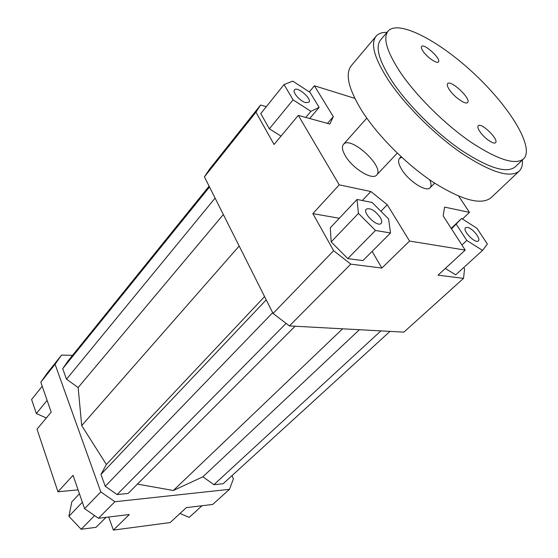 <?xml version="1.0" encoding="UTF-8"?>
<svg xmlns="http://www.w3.org/2000/svg" width="558" height="558" viewBox="0 0 558 558"><rect width="100%" height="100%" fill="white"/><g stroke="black" fill="none" stroke-linecap="round" stroke-linejoin="round"><path stroke-width="0.84" d="M345.409 155.926C342.27 150.541 341.622 146.691 343.449 144.382C350.501 135.155 385.222 167.212 376.657 175.024C372.563 180.639 352.684 168.642 345.409 155.926M429.681 179.795C431.362 183.54 431.501 186.198 430.079 187.76C426.445 192.468 408.979 181.42 401.872 169.73C398.538 164.296 397.749 160.502 399.507 158.353L401.76 157.321M463.74 267.526L464.577 268.844L463.524 278.379L403.88 332.136L289.435 325.921L350.773 264.136L333.642 250.702L273.057 313.457L289.435 325.921M463.524 278.379L438.058 275.164L465.205 250.096L409.551 241.056L381.867 268.063L350.773 264.136M445.298 268.475L455.712 274.829L482.544 250.403L487.385 244.069L476.95 228.292L461.605 218.464L451.206 228.375M333.642 250.702L312.85 213.63L339.229 184.844L298.307 115.373L274.062 144.487L255.955 112.193L260.579 105.05L209.655 169.032L204.423 176.858L273.057 313.457M204.423 176.858L255.955 112.193M298.307 115.373L329.876 124.057L333.293 116.622L327.462 123.388M260.579 105.05L266.354 106.641M284.05 84.565L293.083 99.833L310.89 111.328L319.134 107.373L310.067 92.433L292.783 81.119L284.05 84.565L260.774 113.595L269.361 128.821L281.03 136.117M309.306 91.937L314.391 85.779L333.293 116.622M380.912 211.266L387.28 204.723L370.861 191.527L362.337 200.51M381.867 268.063L372.123 251.4M339.299 218.255L312.85 213.63M347.767 258.598L362.923 260.593L390.537 232.993L388.57 218.924L372.102 202.456L357.029 199.457L330.301 227.797L331.18 241.893L347.767 258.598L375.478 230.461L390.537 232.993M339.229 184.844L370.861 191.527M458.739 196.193L469.459 212.361L444.593 207.109L443.164 215.904L465.205 250.096M47.346 372.932L40.818 382.174L55.075 364.283L61.526 355.118L47.346 372.932M61.526 355.118L72.554 355.334M232.009 475.632L233.404 478.848L229.477 489.331L114.892 501.733L100.782 491.891L55.075 364.283M209.097 186.156L68.076 360.88L62.705 368.685L66.514 379.203L78.148 387.531L81.705 425.58L106.376 464.486L100.956 474.412L105.253 486.29L117.089 494.569L128.103 493.446L295.077 326.228M137.435 484.1L173.336 490.496L202.903 476.811L213.902 484.686L223.123 483.744L390 331.382M100.782 491.891L84.593 508.659L98.473 518.263L114.892 501.733M98.473 518.263L129.317 514.532L113.372 530.1L170.169 522.553L186.316 507.64L212.703 504.446L229.477 489.331M78.092 489.868L57.962 491.779L73.049 475.311L84.593 508.659M40.818 382.174L51.183 412.132L37.002 429.158L57.962 491.779M113.372 530.1L108.691 517.029M469.459 212.361L462.47 219.015M202.003 505.743L189.197 517.399L180.004 513.472M106.006 517.357L96.018 527.331L81.147 529.242L94.602 515.585M81.147 529.242L68.892 516.331L71.822 501.858L79.445 493.781M68.892 516.331L82.368 502.235M46.321 417.97L36.34 413.541L31.604 399.493L42.227 386.241M36.34 413.541L47.116 400.379M467.458 227.385C472.438 228.048 481.17 238.838 478.345 240.882C475.444 244.181 462.045 230.363 465.56 227.72L467.458 227.385M380.235 217.39C381.846 220.166 382.139 222.161 381.121 223.374C377.606 227.713 362.093 212.744 366.334 209.104C370.359 207.688 374.99 210.45 380.235 217.39M305.672 102.63C300.071 101.235 292.099 92.147 294.478 89.887C297.156 85.939 312.292 98.933 308.937 102.281L305.672 102.63M461.605 218.464L451.52 228.864M456.311 224.309L466.809 240.47L461.926 245.011M466.809 240.47L482.544 250.403M357.029 199.457L358.431 213.379L331.18 241.893M358.431 213.379L375.478 230.461M387.28 204.723L409.551 241.056M293.083 99.833L269.361 128.821M310.89 111.328L305.763 117.424M319.134 107.373L309.725 118.512M314.391 85.779L354.811 98.354M62.705 368.685L209.515 186.993M66.514 379.203L215.102 198.111M78.148 387.531L223.353 214.537M81.705 425.58L239.18 246.036M202.903 476.811L359.401 329.722M173.336 490.496L342.591 328.808M213.902 484.686L380.912 330.887M106.376 464.486L264.583 296.598M100.956 474.412L266.222 299.855M105.253 486.29L272.674 312.703M117.089 494.569L286.087 323.375M449.699 90.187C447.467 86.936 446.784 84.76 447.642 83.651C450.773 79.417 471.67 99.129 467.625 102.505C465.825 105.071 454.617 97.406 449.699 90.187M480.173 132.03C478.032 128.912 477.383 126.833 478.227 125.78C481.156 122.049 499.27 139.674 495.539 142.639C493.879 144.822 484.511 138.384 480.173 132.03M423.201 51.469C421.485 48.992 420.955 47.325 421.597 46.467C424.024 42.966 441.622 59.12 438.421 61.903C436.998 64.086 427.261 57.446 423.201 51.469M388.103 31.074L380.57 39.96C375.039 47.039 378.98 60.968 392.4 81.733C408.058 105.169 436.056 132.992 461.731 150.514C488.85 168.174 506.657 173.643 515.153 166.912L523.585 158.877C534.794 147.717 510.242 107.575 475.081 74.584C440.095 41.404 398.586 19.237 388.103 31.074C382.725 37.972 386.854 51.81 400.491 72.575C416.408 96.032 444.628 124.036 470.373 141.788C497.555 159.714 515.292 165.412 523.585 158.877M522.351 160.048C522.769 164.966 521.702 168.669 519.142 171.167C510.124 178.309 491.173 172.478 462.303 153.673C434.961 135.001 405.136 105.323 388.542 80.408C374.397 58.437 370.247 43.705 376.092 36.228C378.436 33.522 382.077 32.238 387.001 32.371M519.142 171.167L491.166 197.644C481.463 205.449 462.296 200.399 433.65 182.487C406.58 164.645 377.571 135.608 361.828 110.749C348.45 88.806 344.935 73.782 351.289 65.698L376.092 36.228M430.079 187.76L434.668 183.15M399.507 158.353L401.076 156.693M376.657 175.024L397.268 153.101M343.449 144.382L366.794 118.136"/></g></svg>
